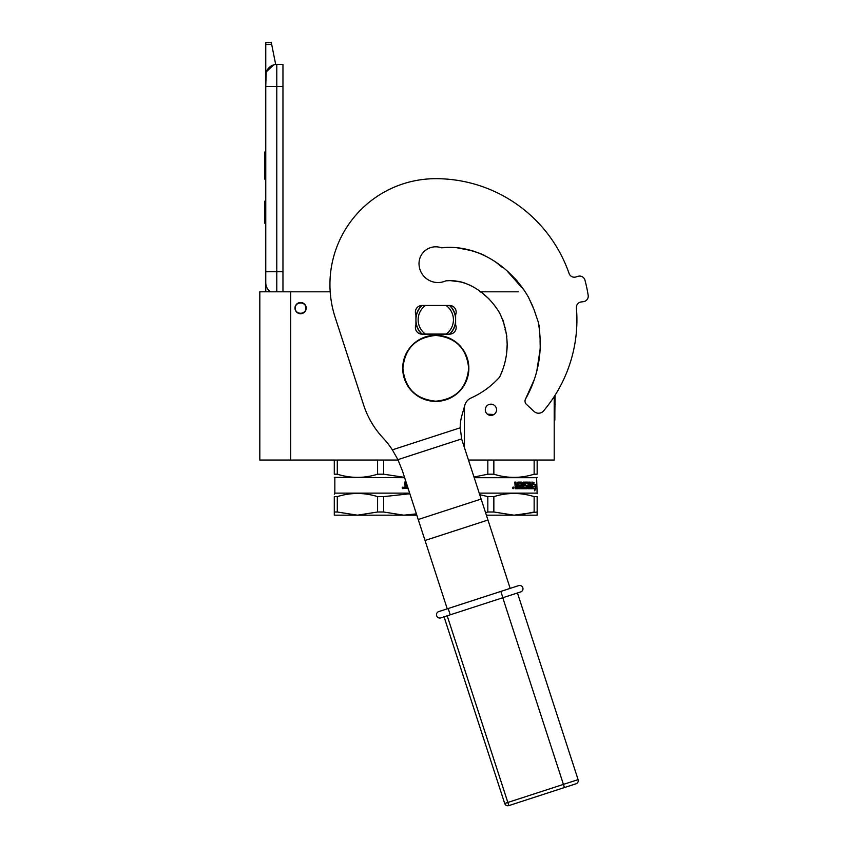 <?xml version="1.0" encoding="UTF-8"?>
<svg xmlns="http://www.w3.org/2000/svg" width="848" height="848" viewBox="0 0 848 848"><rect width="100%" height="100%" fill="white"/><g stroke="black" fill="none" stroke-linecap="round" stroke-linejoin="round"><path stroke-width="1.27" d="M490.907 291.797L487.261 291.797L490.907 291.797M518.467 291.797L480 291.797M290.684 291.797L259.817 291.797L259.817 460.051L290.684 460.051L290.684 291.797L330.19 291.797M300.605 313.739A5.618 5.618 0 0 1 294.987 308.121A5.618 5.618 0 0 1 300.605 302.492A5.618 5.618 0 0 1 306.234 308.121A5.618 5.618 0 0 1 300.605 313.739M398.104 460.051L290.684 460.051M464.45 406.563L464.45 447.68M490.907 415.403A5.618 5.618 0 0 1 485.289 409.775A5.618 5.618 0 0 1 490.907 404.157A5.618 5.618 0 0 1 496.536 409.775A5.618 5.618 0 0 1 490.907 415.403M554.2 396.588L554.2 460.051L493.854 460.051L534.145 460.051L534.145 474.191C520.714 478.431 507.284 478.431 493.854 474.191L493.854 460.051L468.467 460.051M492.868 404.507L490.176 404.199M486.063 412.626L486.519 413.294M486.784 413.601L487.621 414.343M493.981 414.481L487.42 414.184L489.01 415.064M421.732 305.481A20.066 20.066 0 0 0 415.933 316.845M415.933 322.77A20.066 20.066 0 0 0 421.732 334.133M449.832 305.481A20.066 20.066 0 0 1 455.63 316.845M455.63 322.77A20.066 20.066 0 0 1 449.832 334.133M276.787 291.797L276.787 271.731L282.967 271.731L282.967 64.448L276.787 64.448A11.024 11.024 0 0 0 265.763 75.472L265.763 86.507L266.187 72.451M282.967 271.731L282.967 291.797M265.763 291.797L265.763 86.507L282.967 86.507M276.787 64.448L276.787 271.731L265.763 271.731L265.763 282.755A11.024 11.024 45.2 0 0 270.48 291.797M265.763 225.43L265.763 236.454L265.763 225.43M265.763 44.34L265.763 42.4L271.275 42.4L271.667 44.34L265.763 44.34L265.763 75.472M266.442 71.677L273.713 64.893M271.667 44.34L275.685 64.512M271.275 42.4L265.763 42.4M265.763 201.167L264.777 201.167L264.777 223.225L265.763 223.225M265.763 151.993L264.777 151.993L264.777 159.138L265.763 159.138M265.763 172.473L264.777 172.473L264.777 159.138M265.763 179.14L264.777 179.14L264.777 172.473M265.763 152.661L264.777 152.661M305.895 308.121C306.223 301.294 294.987 301.294 295.316 308.121C294.987 314.947 306.223 314.947 305.895 308.121M404.538 477.371L383.614 474.191L383.614 460.051M337.303 460.051L337.303 474.191L334.292 474.191C334.292 478.431 334.292 478.431 334.292 474.191C334.292 478.431 334.292 478.431 334.292 474.191L334.292 460.051M337.303 474.191C350.733 478.431 364.163 478.431 377.593 474.191L377.593 460.051M377.593 474.191L383.614 474.191M334.292 477.371L404.644 477.689M408.111 488.363L404.56 488.204L405.27 485.565L404.56 484.791L404.56 482.109L405.704 482.109L406.16 484.992L405.461 484.473L405.461 482.109M406.16 484.992L407.008 484.992M405.885 487.473L407.252 487.473L407.252 486.233L405.461 486.233L405.885 487.473M405.641 487.473L405.461 486.233M407.846 488.724L407.846 487.547M402.694 487.812L403.298 487.293L403.298 488.48L402.471 488.48L403.086 488.48M403.086 487.812L402.599 487.293L402.683 488.48M402.609 487.293L402.471 488.48M402.864 487.049L403.553 487.876L402.864 488.713M402.153 487.876L402.97 487.038L403.775 487.876L402.97 488.724L402.153 487.876M409.658 493.133L334.843 493.133L334.292 494.225M409.86 493.759L383.614 496.631L383.614 512.001L403.754 515.181L416.4 513.888L409.838 514.874M337.303 512.001L357.443 515.181L334.292 515.181L334.292 512.001L337.303 512.001L337.303 496.631C350.733 492.434 364.163 492.434 377.593 496.631L383.614 496.631M334.292 512.001L334.292 496.631L337.303 496.631M334.292 496.631C334.292 492.434 334.292 492.434 334.292 496.631M383.614 512.001L377.593 512.001L377.593 496.631M416.824 515.181L357.443 515.181L377.593 512.001M489.805 404.263L492.02 404.263M537.155 496.631L537.155 512.001L537.155 496.631C537.155 492.434 537.155 492.434 537.155 496.631C537.155 492.434 537.155 492.434 537.155 496.631L534.145 496.631L534.145 512.001L520.078 514.874M474.202 477.689L536.604 477.689L537.144 493.674M537.155 512.001L537.155 515.181L513.994 515.181L537.155 512.001M537.155 474.191L537.155 460.051L537.155 474.191C537.155 478.431 537.155 478.431 537.155 474.191C537.155 478.431 537.155 478.431 537.155 474.191L534.145 474.191M473.99 477.042L487.833 474.191L487.833 460.051M487.833 474.191L493.854 474.191M532.682 486.975L535.321 486.434L535.597 484.388L533.244 484.388L533.668 482.311M534.887 486.434L535.173 484.388M533.657 484.388L534.081 482.311L532.682 484.452L532.682 488.724L533.212 486.434M534.929 489.444L535.226 486.667M535.66 488.681L534.685 490.833L535.046 488.724L532.788 488.724L533.254 486.667L535.353 486.667L535.66 484.388L535.226 488.681M525.622 483.551L525.41 484.992L527.498 485.512L527.18 488.724L519.188 488.724L519.188 487.473L521.478 487.271L521.478 486.233L519.686 486.233L519.686 484.992L521.478 484.992L521.319 483.349L518.255 483.349L518.351 488.724L515.287 488.724L514.81 482.109L515.944 482.109L516.411 484.992L515.701 484.473L515.701 482.109M516.411 484.992L517.492 484.992L517.948 482.109L521.764 482.109M522.453 482.629L522.453 487.473L522.156 482.629M522.453 487.473L523.354 487.473L523.354 482.109L524.234 482.109L523.905 487.473L526.725 487.271L526.597 486.233L524.774 485.713L525.124 482.109L528.325 482.109L528.262 484.992L528.622 482.629M528.622 484.992L529.523 484.992L529.799 482.109L530.18 487.473L530.18 482.109L529.523 482.109M530.18 487.473L531.813 487.271L531.813 486.233L530.435 486.233L530.435 484.992L531.813 484.992L531.95 482.109L531.728 488.724M525.749 483.349L528.028 483.551L528.325 488.724L532.131 488.724L532.353 482.109L531.813 482.109M527.498 485.512L526.831 488.724M528.262 487.271L528.262 486.233L529.523 486.233L529.417 487.473L528.739 487.473M528.622 487.271L528.262 486.233M516.125 487.473L517.492 487.473L517.492 486.233L515.701 486.233L516.125 487.473M515.881 487.473L515.701 486.233M518.086 488.724L518.255 483.349M525.283 483.551L525.41 484.992M523.905 487.473L523.905 482.109M512.945 487.812L513.549 487.293L513.549 488.48L512.722 488.48L513.326 488.48M513.326 487.812L512.839 487.293L512.934 488.48M512.849 487.293L512.722 488.48M513.104 487.049L513.793 487.876L513.104 488.713M512.393 487.876L513.22 487.038L514.026 487.876L513.22 488.724L512.393 487.876M536.604 493.133L479.215 493.133M479.703 494.617L487.833 496.631L493.854 496.631C507.284 492.434 520.714 492.434 534.145 496.631M486.381 515.181L513.994 515.181L493.854 512.001L493.854 496.631M493.854 512.001L487.833 512.001L487.833 496.631M485.554 512.648L487.833 512.001M455.63 314.735A6.614 6.614 0 0 0 449.567 305.471L421.997 305.471A6.614 6.614 0 0 0 415.933 314.735L415.933 324.879A6.614 6.614 0 0 0 421.997 334.144L449.567 334.144A6.614 6.614 0 0 0 455.63 324.879L455.63 314.735M444.066 247.658L441.458 247.807C477.35 243.779 511.174 266.919 528.59 297.457L533.954 309.372L538.279 322.081C539.805 330.805 540.43 339.603 540.155 348.454C539.317 366.357 534.452 383.19 525.58 398.931L534.335 379.427M536.795 371.18L540.112 349.45M540.208 345.995L540.07 340.578M539.858 337.069L539.667 332.766M539.201 326.098L538.183 321.795M536.222 316.124L534.611 311.28M532.798 306.308L528.028 296.44M512.68 276.183L507.857 271.858M497.617 263.58L495.815 262.202M484.653 255.492L480.615 253.658M473.025 250.891L457.019 247.796M454.136 247.637L451.316 247.627M500.002 376.3L502.514 370.247M504.624 363.516L505.45 360.177M506.627 353.34L507.178 344.426M506.871 336.38L506.182 333.147M505.429 330.815L505.048 329.607M504.56 327.561L504.136 324.742M503.829 322.94L502.79 319.664M500.256 314.216L498.401 310.771M488.925 298.782L484.219 294.797M480.339 292.041L479.809 291.659M461.747 282.087L450.839 280.688M448.857 280.688L447.066 280.762L448.857 280.688M525.58 398.931A4.41 4.41 0 0 0 526.417 404.326L534.039 411.428A6.614 6.614 0 0 0 543.61 410.867A141.128 141.128 0 0 0 576.407 307.888A5.512 5.512 0 0 1 581.23 301.952L583.413 301.676A5.512 5.512 0 0 0 588.183 295.337A154.357 154.357 0 0 0 584.972 280.179A5.512 5.512 0 0 0 578.029 276.321L575.919 276.967A5.512 5.512 0 0 1 569.093 273.501A141.128 141.128 0 0 0 435.777 178.674A105.852 105.852 0 0 0 335.119 317.237L363.644 405.037A88.203 88.203 0 0 0 383.031 437.939A88.203 88.203 0 0 1 392.359 449.843L397.903 459.637L402.418 470.852L447.246 608.832M444.331 247.658L441.458 247.807A16.759 16.759 0 0 0 419.018 263.58A18.963 18.963 0 0 0 445.772 280.868C468.138 278.642 488.904 294.606 499.716 313.177C504.867 324.116 506.924 333.02 507.178 345.115C506.998 356.277 504.465 366.951 499.589 377.137A85.775 85.775 0 0 1 470.958 398.041A11.024 11.024 0 0 0 464.874 405.068L461.895 415.52A44.107 44.107 0 0 0 460.199 427.805L461.672 438.914A58.788 50.912 162 0 0 462.361 441.246L510.167 588.385M422.05 305.471A19.843 19.843 0 0 0 421.997 305.524L425.42 305.524A17.638 17.638 0 0 0 425.42 334.08L421.997 334.08A19.843 19.843 0 0 1 421.997 305.524L423.661 305.524M449.504 334.144A19.843 19.843 0 0 0 449.567 305.524A19.843 19.843 0 0 0 449.504 305.471M423.661 334.08L421.997 334.08A19.843 19.843 0 0 0 422.05 334.144M447.903 305.524L425.42 305.524M447.903 334.08L446.143 334.08A17.638 17.638 0 0 0 446.143 305.524M446.143 334.08L425.42 334.08M468.658 368.318C466.707 388.289 455.747 399.238 435.777 401.189C415.817 399.238 404.856 388.289 402.906 368.318C404.856 348.358 415.817 337.398 435.777 335.448C455.747 337.398 466.707 348.358 468.658 368.318M468.859 368.318A33.072 33.072 0 0 1 435.777 401.401A33.072 33.072 0 0 1 402.705 368.318A33.072 33.072 0 0 1 435.777 335.246A33.072 33.072 0 0 1 468.859 368.318A33.072 33.072 0 0 1 435.777 401.401A33.072 33.072 0 0 1 402.705 368.318M502.875 597.713L500.839 591.416L518.658 585.629A3.307 3.307 -153.3 0 1 522.824 587.749A3.307 3.307 0 0 1 520.704 591.915L444.055 616.825L504.698 803.48L507.846 802.452L447.193 615.807M438.755 611.588A3.307 3.307 -36 0 0 436.635 615.754A3.307 3.307 26.4 0 0 440.801 617.885L450.235 614.811L449.217 611.673L448.189 608.525L438.755 611.588L500.839 591.416M520.704 591.915L517.45 592.975L578.103 779.63A3.307 3.307 0 0 1 575.972 783.796L508.864 805.6A3.307 3.307 0 0 1 504.698 803.48M576.905 319.802A141.128 141.128 0 0 0 576.407 307.888M569.093 273.501A141.128 141.128 0 0 0 435.777 178.674M524.52 290.641L507.867 271.869M484.038 255.195L480.328 253.541M454.38 247.637L451.412 247.627M459.287 281.494L451.189 280.688M445.179 247.669L453.553 247.616M467.799 249.503L480.371 253.552M497.543 263.516L502.535 267.586M514.694 278.229L517.174 280.964M470.142 285.257L463.845 282.713M462.065 282.172L454.973 280.858M554.2 420.025L554.857 420.025L554.857 395.56M555.101 395.168L554.857 411.948M555.101 404.92L555.101 404.157M392.359 449.843L460.199 427.805M397.903 459.637L461.672 438.914M418.223 519.495L481.145 499.048M425.039 540.462L487.95 520.025M578.103 779.63L507.846 802.452L508.864 805.6M564.439 787.538L502.769 597.745M554.2 413.411L554.857 413.411M334.843 477.689L334.843 493.133M536.604 477.689L537.155 477.371"/></g></svg>
